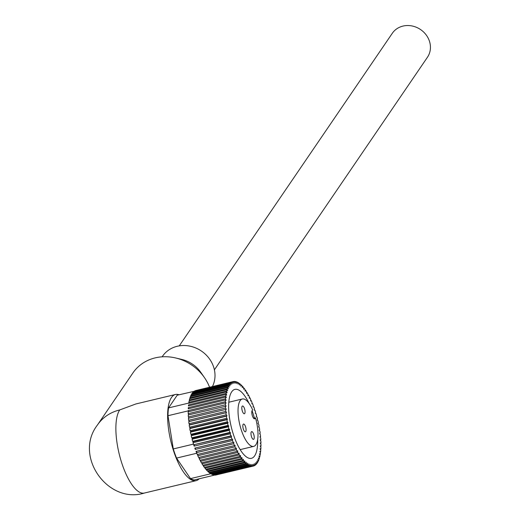 <?xml version="1.0" encoding="UTF-8"?>
<svg xmlns="http://www.w3.org/2000/svg" width="519" height="519" viewBox="0 0 519 519"><rect width="100%" height="100%" fill="white"/><g stroke="black" fill="none" stroke-linecap="round" stroke-linejoin="round"><path stroke-width="0.78" d="M209.572 387.239A44.31 39.632 -145.7 0 0 204.467 377.624A44.31 39.632 -145.7 0 0 175.63 357.967A44.31 39.632 -145.7 0 0 132.916 372.947L97.436 425.003A44.31 39.632 34.3 0 1 119.714 409.939L135.887 403.957L175.467 394.485A44.31 15.375 -103.5 0 1 179.049 394.771M199.16 478.797A44.31 15.375 -103.5 0 1 196.091 480.672A44.31 15.375 -103.5 0 1 172.574 447.67A44.31 15.375 -103.5 0 1 171.452 397.554A44.31 15.375 -103.5 0 1 175.467 394.485M204.467 377.624L200.84 372.408A29.246 26.158 -145.7 0 0 181.812 359.433L175.63 357.967M212.414 386.558A29.246 26.158 -145.7 0 0 213.387 366.31A29.246 26.158 -145.7 0 0 189.63 346.095A29.246 26.158 -145.7 0 0 162.544 356.222L162.136 356.825M257.677 439.398A35.448 12.3 -103.5 0 1 254.634 455.864A35.448 12.3 -103.5 0 1 251.417 458.322A35.448 12.3 -103.5 0 1 232.603 431.918A35.448 12.3 -103.5 0 1 231.708 391.826A35.448 12.3 -103.5 0 1 234.919 389.373A35.448 12.3 -103.5 0 1 249.068 403.412M252.065 410.672A35.448 12.3 -103.5 0 1 254.394 418.093M251.89 403.788L252.513 403.639A43.421 15.064 -103.5 0 1 253.259 405.527L253.084 406.896L253.752 406.825A43.421 15.064 -103.5 0 1 254.453 408.79L254.213 410.049L254.907 410.133A43.421 15.064 -103.5 0 1 255.562 412.157L255.264 413.293L255.99 413.539A43.421 15.064 -103.5 0 1 256.587 415.609L256.23 416.614L256.976 417.01A43.421 15.064 -103.5 0 1 257.521 419.112L257.106 419.988L257.865 420.533A43.421 15.064 -103.5 0 1 258.352 422.654L257.878 423.387L258.657 424.081A43.421 15.064 -103.5 0 1 259.078 426.203L258.553 426.793L259.338 427.63A43.421 15.064 -103.5 0 1 259.688 429.732L259.117 430.173L259.902 431.146A43.421 15.064 -103.5 0 1 260.188 433.229L259.571 433.508L260.35 434.611A43.421 15.064 -103.5 0 1 260.564 436.654L259.909 436.777L260.681 438.004A43.421 15.064 -103.5 0 1 260.817 439.989L260.129 439.956L260.882 441.299A43.421 15.064 -103.5 0 1 260.947 443.207L260.233 443.025L260.966 444.465A43.421 15.064 -103.5 0 1 260.953 446.295L260.214 445.957L260.921 447.495A43.421 15.064 -103.5 0 1 260.836 449.22L260.077 448.734L260.752 450.349A43.421 15.064 -103.5 0 1 260.596 451.971L259.824 451.335L260.467 453.029A43.421 15.064 -103.5 0 1 260.233 454.527L259.448 453.742L260.051 455.494A43.421 15.064 -103.5 0 1 259.747 456.863L258.962 455.942L259.519 457.739A43.421 15.064 -103.5 0 1 259.15 458.971L258.365 457.914L258.877 459.75A43.421 15.064 -103.5 0 1 258.436 460.833L257.664 459.652L258.118 461.508A43.421 15.064 -103.5 0 1 257.619 462.435L256.86 461.138L257.255 463A43.421 15.064 -103.5 0 1 257.21 463.065A43.421 15.064 -103.5 0 1 256.697 463.765L256.237 463.876M225.395 404.794A43.421 15.064 -103.5 0 1 225.369 402.919L188.189 411.82A43.421 15.064 76.5 0 0 188.215 413.688L225.395 404.794L226.141 406.182L188.261 414.973A43.421 15.064 -103.5 0 0 188.358 416.926L225.544 408.025A43.421 15.064 -103.5 0 1 225.441 406.079M225.544 408.025L226.303 409.309L188.449 418.256A43.421 15.064 76.5 0 0 188.624 420.267L225.81 411.372A43.421 15.064 -103.5 0 1 225.635 409.361M225.81 411.372L226.582 412.54L225.953 412.741L188.767 421.642A43.421 15.064 76.5 0 0 189.013 423.699L226.2 414.804A43.421 15.064 -103.5 0 1 225.953 412.741M226.2 414.804L226.978 415.842L226.388 416.206L189.208 425.1A43.421 15.064 76.5 0 0 189.526 427.195L226.706 418.301A43.421 15.064 -103.5 0 1 226.388 416.206M226.706 418.301L227.491 419.209L226.946 419.722L189.759 428.616A43.421 15.064 76.5 0 0 190.149 430.731L227.328 421.837A43.421 15.064 -103.5 0 1 226.946 419.722M227.328 421.837L228.107 422.602L227.614 423.264L190.428 432.158A43.421 15.064 76.5 0 0 190.882 434.28L228.062 425.385A43.421 15.064 -103.5 0 1 227.614 423.264M228.062 425.385L228.834 426.008L228.392 426.813L191.206 435.707A43.421 15.064 76.5 0 0 191.725 437.822L228.905 428.921A43.421 15.064 -103.5 0 1 228.392 426.813M228.905 428.921L229.664 429.395L229.275 430.335L192.088 439.236A43.421 15.064 76.5 0 0 192.666 441.325L229.846 432.424A43.421 15.064 -103.5 0 1 229.275 430.335M229.846 432.424L230.585 432.742L230.248 433.819L193.068 442.713L193.074 441.5L192.666 441.325M230.877 435.869L231.591 436.031L231.318 437.232L194.138 446.126A43.421 15.064 -103.5 0 1 193.697 444.764L230.877 435.869A43.421 15.064 -103.5 0 1 230.248 433.819M231.999 439.223L232.681 439.236L232.473 440.547L195.293 449.441A43.421 15.064 -103.5 0 1 194.82 448.124L231.999 439.223A43.421 15.064 -103.5 0 1 231.318 437.232M233.2 442.473L233.848 442.324L233.699 443.745L196.519 452.646A43.421 15.064 -103.5 0 1 196.013 451.374L233.2 442.473A43.421 15.064 -103.5 0 1 232.473 440.547M194.489 391.242L177.206 395.212L168.558 407.908A43.421 15.064 76.5 0 0 167.987 415.713L173.281 448.941A43.421 15.064 76.5 0 0 176.557 458.082L196.766 453.243A43.421 15.064 76.5 0 0 197.285 454.495L234.465 445.594A43.421 15.064 -103.5 0 1 233.699 443.745M234.465 445.594L235.075 445.289L234.997 446.807L197.81 455.708L197.564 454.423M197.81 455.708A43.421 15.064 76.5 0 0 198.615 457.46L235.795 448.559A43.421 15.064 -103.5 0 1 234.997 446.807M235.795 448.559L236.359 448.105L236.346 449.707L199.166 458.608A43.421 15.064 76.5 0 0 199.997 460.256L237.177 451.355A43.421 15.064 -103.5 0 1 236.346 449.707M237.177 451.355L237.696 450.752L237.747 452.425L200.561 461.326A43.421 15.064 76.5 0 0 201.417 462.851L238.604 453.956A43.421 15.064 -103.5 0 1 237.747 452.425M238.604 453.956L239.064 453.204L239.181 454.942L202.001 463.843A43.421 15.064 76.5 0 0 202.877 465.245L240.057 456.344A43.421 15.064 -103.5 0 1 239.181 454.942M240.057 456.344L240.466 455.455L240.647 457.245L203.467 466.14A43.421 15.064 76.5 0 0 204.35 467.405L241.536 458.504A43.421 15.064 -103.5 0 1 240.647 457.245M241.536 458.504L241.886 457.479L242.133 459.309L204.953 468.203A43.421 15.064 76.5 0 0 205.842 469.325L243.022 460.424A43.421 15.064 -103.5 0 1 242.133 459.309M243.022 460.424L243.32 459.276L243.625 461.125L206.439 470.026A43.421 15.064 76.5 0 0 207.334 470.986L244.514 462.085A43.421 15.064 -103.5 0 1 243.625 461.125M244.514 462.085L244.747 460.814L245.111 462.682L207.931 471.576A43.421 15.064 76.5 0 0 208.813 472.381L245.993 463.48A43.421 15.064 -103.5 0 1 245.111 462.682M245.993 463.48L246.162 462.098L246.583 463.96L209.404 472.861L209.267 472.271M209.404 472.861A43.421 15.064 76.5 0 0 210.273 473.497L247.453 464.596A43.421 15.064 -103.5 0 1 246.583 463.96M247.453 464.596L247.557 463.117L248.037 464.966L210.85 473.86L210.727 473.386M248.886 465.426L248.925 463.856L249.451 465.679L212.265 474.574A43.421 15.064 -103.5 0 1 211.7 474.321L248.886 465.426A43.421 15.064 -103.5 0 1 248.037 464.966M250.275 465.965L250.249 464.317L250.82 466.094L213.64 474.995A43.421 15.064 -103.5 0 1 213.095 474.859L250.275 465.965A43.421 15.064 -103.5 0 1 249.451 465.679M214.587 475.067L214.555 475.112A43.421 15.064 -103.5 0 1 214.431 475.106L251.618 466.205A43.421 15.064 -103.5 0 1 250.82 466.094M251.618 466.205L251.52 464.492L252.137 466.218L214.911 474.989M214.957 475.119A43.421 15.064 76.5 0 0 215.716 475.047L252.896 466.153A43.421 15.064 -103.5 0 1 252.137 466.218M252.896 466.153L252.74 464.382L253.395 466.049L216.209 474.93M256.697 463.765L255.958 462.358L256.295 464.22A43.421 15.064 -103.5 0 1 255.679 464.816L254.965 463.311L255.244 465.154A43.421 15.064 -103.5 0 1 254.576 465.575L253.888 463.986L254.109 465.803A43.421 15.064 -103.5 0 1 253.395 466.049M252.513 403.639L251.884 403.866L252 402.394A43.421 15.064 -103.5 0 0 251.215 400.59L250.625 400.973L250.677 399.409A43.421 15.064 -103.5 0 0 249.86 397.71L249.315 398.242L249.295 396.6A43.421 15.064 -103.5 0 0 248.452 395.011L247.965 395.692L247.881 393.979A43.421 15.064 -103.5 0 0 247.012 392.513L246.577 393.337L246.428 391.573A43.421 15.064 -103.5 0 0 245.545 390.236L245.163 391.196L244.949 389.386A43.421 15.064 -103.5 0 0 244.06 388.193L243.735 389.282L243.463 387.44A43.421 15.064 -103.5 0 0 242.568 386.402L242.308 387.615L241.971 385.753A43.421 15.064 -103.5 0 0 241.082 384.871L240.881 386.201L240.492 384.332A43.421 15.064 -103.5 0 0 239.609 383.619L239.473 385.053L239.025 383.191A43.421 15.064 -103.5 0 0 238.163 382.646L238.091 384.17L237.592 382.334A43.421 15.064 -103.5 0 0 236.755 381.958L236.748 383.573L236.197 381.77A43.421 15.064 -103.5 0 0 235.386 381.569L235.444 383.256L234.854 381.497A43.421 15.064 -103.5 0 0 234.075 381.478L234.199 383.223L233.563 381.523A43.421 15.064 -103.5 0 0 233.063 381.614L195.884 390.515A43.421 15.064 76.5 0 0 195.644 390.573L232.823 381.679A43.421 15.064 -103.5 0 1 233.063 381.614M232.823 381.679L233.018 383.47L232.343 381.841L195.163 390.742A43.421 15.064 76.5 0 0 194.469 391.073L231.649 382.179A43.421 15.064 -103.5 0 1 232.343 381.841M231.649 382.179L231.902 384.008L231.202 382.458L194.015 391.358A43.421 15.064 76.5 0 0 193.373 391.864L230.553 382.97A43.421 15.064 -103.5 0 1 231.202 382.458M230.553 382.97L230.871 384.826L230.138 383.366L192.958 392.267A43.421 15.064 76.5 0 0 192.367 392.941L229.547 384.047A43.421 15.064 -103.5 0 1 230.138 383.366M229.547 384.047L229.923 385.909L229.171 384.56L191.991 393.454A43.421 15.064 76.5 0 0 191.459 394.297L228.639 385.403A43.421 15.064 -103.5 0 1 229.171 384.56M228.639 385.403L229.067 387.265L228.302 386.026L191.115 394.92A43.421 15.064 76.5 0 0 190.648 395.926L227.828 387.031A43.421 15.064 -103.5 0 1 228.302 386.026M227.828 387.031L228.315 388.874L227.536 387.758L190.35 396.652A43.421 15.064 76.5 0 0 189.948 397.814L227.127 388.913A43.421 15.064 -103.5 0 1 227.536 387.758M227.127 388.913L227.659 390.736L226.874 389.743L189.695 398.637A43.421 15.064 76.5 0 0 189.357 399.941L226.537 391.047A43.421 15.064 -103.5 0 1 226.874 389.743M226.537 391.047L227.121 392.818L226.336 391.968L189.15 400.863A43.421 15.064 76.5 0 0 188.884 402.303L226.07 393.402A43.421 15.064 -103.5 0 1 226.336 391.968M226.07 393.402L226.686 395.128L225.908 394.414L188.728 403.315A43.421 15.064 -103.5 0 1 188.76 403.075L188.884 402.303M225.713 395.978L226.375 397.632L225.609 397.067L188.423 405.968A43.421 15.064 -103.5 0 1 188.533 404.878L225.713 395.978A43.421 15.064 -103.5 0 1 225.908 394.414M225.486 398.748L226.174 400.324L225.428 399.909L188.248 408.81A43.421 15.064 -103.5 0 1 188.3 407.642L225.486 398.748A43.421 15.064 -103.5 0 1 225.609 397.067M188.728 411.69L188.196 410.587L225.376 401.693A43.421 15.064 -103.5 0 1 225.428 399.909M225.376 401.693L226.102 403.185L225.369 402.919M188.825 414.843L188.215 413.688M176.557 458.082L190.505 478.615A43.421 15.064 76.5 0 0 194.346 479.945L214.555 475.112M188.339 411.781L188.196 410.879L167.987 415.713M173.281 448.941L193.49 444.108A43.421 15.064 -103.5 0 1 193.068 442.713M190.505 478.615L210.714 473.782L210.487 473.445M168.558 407.908L188.76 403.075M189.065 418.113L188.358 416.926M192.088 439.236L192.478 438.289L191.725 437.822M191.206 435.707L191.654 434.903L190.882 434.28M190.428 432.158L190.927 431.497L190.149 430.731M189.759 428.616L190.304 428.104L189.526 427.195M189.208 425.1L189.798 424.743L189.013 423.699M188.767 421.642L189.403 421.434L188.624 420.267M193.198 442.285L193.074 441.5M197.856 454.858L197.882 454.352M207.931 471.576L207.788 470.876M206.439 470.026L206.309 469.208M204.953 468.203L204.83 467.288M203.467 466.14L203.364 465.128M202.001 463.843L201.93 462.734M200.561 461.326L200.529 460.126M199.166 458.608L199.173 457.323M260.953 446.295L260.428 446.418M260.836 449.22L260.337 449.344M260.596 451.971L260.11 452.088M260.233 454.527L259.76 454.638M233.589 381.588L234.075 381.478M234.912 381.679L235.386 381.569M236.288 382.068L236.755 381.958M237.708 382.756L238.163 382.646M189.623 400.752L189.357 399.941M190.155 398.527L189.948 397.814M190.81 396.548L190.648 395.926M191.576 394.816L191.459 394.297M192.445 393.344L192.367 392.941M189.208 403.198L189.026 402.692M188.916 405.852L188.533 404.878M188.76 408.687L188.3 407.642M193.399 441.643L230.585 432.742M231.591 436.031L193.697 444.764M194.411 444.926L194.138 446.126M232.681 439.236L194.82 448.124M195.501 448.131L195.293 449.441M233.848 442.324L196.013 451.374M196.662 451.225L196.519 452.646M212.161 474.21L212.265 474.574M260.947 443.207L260.395 443.343M239.155 383.729L239.609 383.619M226.582 412.54L189.403 421.434M259.747 456.863L259.286 456.98M250.638 400.733L251.215 400.59M192.478 438.289L229.664 429.395M260.817 439.989L260.227 440.125M240.628 384.981L241.082 384.871M226.978 415.842L189.798 424.743M259.15 458.971L258.689 459.081M249.315 397.839L249.86 397.71M191.654 434.903L228.834 426.008M254.576 465.575L254.096 465.692M260.564 436.654L259.928 436.803M242.107 386.512L242.568 386.402M227.491 419.209L190.304 428.104M258.436 460.833L257.982 460.943M247.933 395.134L248.452 395.011M190.927 431.497L228.107 422.602M255.679 464.816L255.212 464.927M243.593 388.309L244.06 388.193M257.619 462.435L257.158 462.539M246.512 392.63L247.012 392.513M245.065 390.353L245.545 390.236M253.622 418.282L255.484 417.834A24.367 8.453 -103.5 0 1 255.899 444.699A24.367 8.453 -103.5 0 1 253.694 446.385A24.367 8.453 -103.5 0 1 240.758 428.233A24.367 8.453 -103.5 0 1 240.135 400.674A24.367 8.453 -103.5 0 1 242.347 398.981A24.367 8.453 -103.5 0 1 252.623 409.828L252.163 410.497A4.431 1.538 -103.5 0 0 252.279 415.511A4.431 1.538 -103.5 0 0 254.628 418.807A4.431 1.538 -103.5 0 0 255.03 418.502L254.135 418.716M242.146 406.273A3.99 1.382 -103.5 0 1 242.503 406.001A3.99 1.382 -103.5 0 1 244.624 408.972A3.99 1.382 -103.5 0 1 244.721 413.481A3.99 1.382 -103.5 0 1 244.365 413.753A3.99 1.382 -103.5 0 1 242.243 410.789A3.99 1.382 -103.5 0 1 242.146 406.273M251.313 431.892A3.99 1.382 -103.5 0 1 251.676 431.613A3.99 1.382 -103.5 0 1 253.791 434.585A3.99 1.382 -103.5 0 1 253.895 439.093A3.99 1.382 -103.5 0 1 253.532 439.372A3.99 1.382 -103.5 0 1 251.417 436.401A3.99 1.382 -103.5 0 1 251.313 431.892M243.158 424.321A3.99 1.382 -103.5 0 1 243.521 424.042A3.99 1.382 -103.5 0 1 245.636 427.014A3.99 1.382 -103.5 0 1 245.74 431.523A3.99 1.382 -103.5 0 1 245.377 431.802A3.99 1.382 -103.5 0 1 243.262 428.83A3.99 1.382 -103.5 0 1 243.158 424.321M255.484 417.834L255.03 418.502M214.399 369.833L427.435 57.272A21.266 19.021 -145.7 0 0 429.258 40.651A21.266 19.021 -145.7 0 0 411.989 25.95A21.266 19.021 -145.7 0 0 392.286 33.313L179.25 345.875M196.091 480.672L144.36 493.05A44.31 15.375 -103.5 0 1 120.836 460.048A44.31 15.375 -103.5 0 1 119.714 409.939M144.36 493.05C108.03 504.474 73.283 456.214 97.436 425.003M253.694 446.385L240.154 449.623M242.347 398.981L228.814 402.225"/></g></svg>
